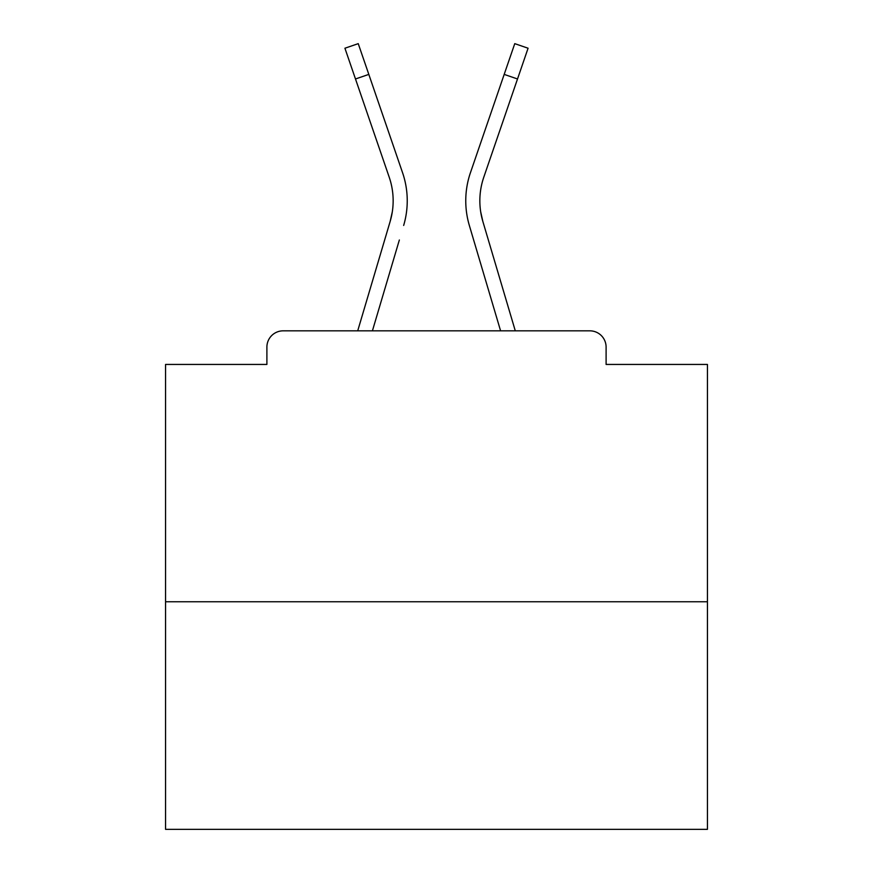 <?xml version="1.0" encoding="UTF-8"?>
<svg xmlns="http://www.w3.org/2000/svg" width="873" height="873" viewBox="0 0 873 873"><rect width="100%" height="100%" fill="white"/><g stroke="black" fill="none" stroke-linecap="round" stroke-linejoin="round"><path stroke-width="1.31" d="M606.102 364.434L606.102 347.094L606.102 364.434L707.436 364.434L707.436 829.35L165.564 829.35L165.564 364.434L266.898 364.434L266.898 347.094L266.898 364.434M707.436 601.77L165.564 601.77M606.102 347.094A16.26 16.26 0 0 0 589.842 330.834L283.158 330.834A16.26 16.26 0 0 0 266.898 347.094M589.842 330.834L521.028 330.834M351.972 330.834L283.158 330.834M392.293 211.899L390.155 221.436L392.293 211.899M372.411 330.834L399.354 239.988M385.844 235.983L357.712 330.834L385.844 235.983M480.707 211.899L482.845 221.436L480.707 211.899M473.646 239.988L469.336 225.441A86.7 86.7 0 0 1 470.46 172.636L514.754 43.65L528.078 48.222L483.784 177.208A72.612 72.612 0 0 0 482.845 221.436L515.288 330.834M483.784 177.208A72.612 72.612 0 0 0 479.844 200.79A72.612 72.612 0 0 1 483.784 177.208A72.612 72.612 0 0 0 479.844 200.79A72.612 72.612 0 0 1 483.784 177.208A72.612 72.612 0 0 0 479.844 200.79A72.612 72.612 0 0 1 483.784 177.208A72.612 72.612 0 0 0 479.844 200.79A72.612 72.612 0 0 1 483.784 177.208A72.612 72.612 0 0 0 479.844 200.79A72.612 72.612 0 0 1 483.784 177.208A72.612 72.612 0 0 0 479.844 200.79A72.612 72.612 0 0 1 483.784 177.208A72.612 72.612 0 0 0 479.844 200.79A72.612 72.612 0 0 1 483.784 177.208A72.612 72.612 0 0 0 479.844 200.79A72.612 72.612 0 0 1 483.784 177.208A72.612 72.612 0 0 0 479.844 200.79A72.612 72.612 0 0 1 483.784 177.208A72.612 72.612 0 0 0 479.844 200.79A72.612 72.612 0 0 1 483.784 177.208A72.612 72.612 0 0 0 479.844 200.79A72.612 72.612 0 0 1 483.784 177.208A72.612 72.612 0 0 0 479.844 200.79A72.612 72.612 0 0 1 483.784 177.208A72.612 72.612 0 0 0 479.844 200.79A72.612 72.612 0 0 1 483.784 177.208A72.612 72.612 0 0 0 479.844 200.79A72.612 72.612 0 0 1 483.784 177.208A72.612 72.612 0 0 0 479.844 200.79A72.612 72.612 0 0 1 483.784 177.208A72.612 72.612 0 0 0 479.844 200.79A72.612 72.612 0 0 1 483.784 177.208A72.612 72.612 0 0 0 479.844 200.79A72.612 72.612 0 0 1 483.784 177.208A72.612 72.612 0 0 0 479.844 200.79A72.612 72.612 0 0 1 483.784 177.208A72.612 72.612 0 0 0 479.844 200.79A72.612 72.612 0 0 1 483.784 177.208A72.612 72.612 0 0 0 479.844 200.79A72.612 72.612 0 0 1 483.784 177.208A72.612 72.612 0 0 0 479.844 200.79A72.612 72.612 0 0 1 483.784 177.208A72.612 72.612 0 0 0 479.844 200.79A72.612 72.612 0 0 1 483.784 177.208A72.612 72.612 0 0 0 479.844 200.79A72.612 72.612 0 0 1 483.784 177.208A72.612 72.612 0 0 0 479.844 200.79A72.612 72.612 0 0 1 483.784 177.208A72.612 72.612 0 0 0 479.844 200.79A72.612 72.612 0 0 1 483.784 177.208A72.612 72.612 0 0 0 479.844 200.79A72.612 72.612 0 0 1 483.784 177.208A72.612 72.612 0 0 0 479.844 200.79A72.612 72.612 0 0 1 483.784 177.208A72.612 72.612 0 0 0 479.844 200.79A72.612 72.612 0 0 1 483.784 177.208A72.612 72.612 0 0 0 479.844 200.79A72.612 72.612 0 0 1 483.784 177.208A72.612 72.612 0 0 0 479.844 200.79A72.612 72.612 0 0 1 483.784 177.208A72.612 72.612 0 0 0 479.844 200.79A72.612 72.612 0 0 1 483.784 177.208A72.612 72.612 0 0 0 479.844 200.79A72.612 72.612 0 0 1 483.784 177.208A72.612 72.612 0 0 0 479.844 200.79A72.612 72.612 0 0 1 483.784 177.208A72.612 72.612 0 0 0 479.844 200.79A72.612 72.612 0 0 1 483.784 177.208A72.612 72.612 0 0 0 479.844 200.79A72.612 72.612 0 0 1 483.784 177.208A72.612 72.612 0 0 0 479.844 200.79A72.612 72.612 0 0 1 483.784 177.208A72.612 72.612 0 0 0 479.844 200.79A72.612 72.612 0 0 1 483.784 177.208A72.612 72.612 0 0 0 479.844 200.79A72.612 72.612 0 0 1 483.784 177.208A72.612 72.612 0 0 0 479.844 200.79A72.612 72.612 0 0 1 483.784 177.208A72.612 72.612 0 0 0 479.844 200.79A72.612 72.612 0 0 1 483.784 177.208A72.612 72.612 0 0 0 479.844 200.79A72.612 72.612 0 0 1 483.784 177.208A72.612 72.612 0 0 0 479.844 200.79A72.612 72.612 0 0 1 483.784 177.208M355.486 78.974L344.922 48.222L358.246 43.65L368.81 74.401L355.486 78.974L389.216 177.208A72.612 72.612 0 0 1 390.155 221.436L357.712 330.834M403.664 225.441A86.7 86.7 0 0 0 402.54 172.636L368.81 74.401M402.54 172.636L387.459 128.724M389.216 177.208A72.612 72.612 0 0 1 393.156 200.79M500.589 330.834L469.336 225.441M470.46 172.636L485.541 128.724M517.514 78.974L504.19 74.401"/></g></svg>
